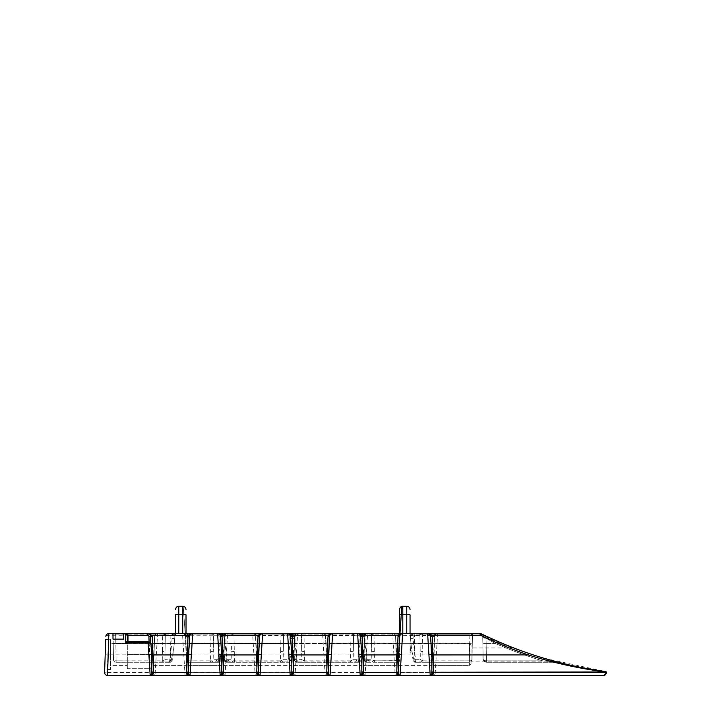 <?xml version="1.0" encoding="UTF-8"?>
<svg xmlns="http://www.w3.org/2000/svg" width="711" height="711" viewBox="0 0 711 711"><rect width="100%" height="100%" fill="white"/><g stroke="black" fill="none" stroke-linecap="round" stroke-linejoin="round"><path stroke-width="0.53" stroke-dasharray="3.56 2.67" d="M110.525 654.529L110.525 669.522L110.525 654.529L110.525 665.398L127.322 665.398L127.322 643.659L127.322 665.398L110.525 665.398L110.525 643.659L127.322 643.659L110.525 643.659L110.525 654.529L110.525 639.536L110.525 654.529M105.21 654.529L104.695 669.522L105.21 654.529M469.402 643.659L471.055 645.304L471.055 663.754L471.055 645.304L469.402 643.659L469.402 665.398L469.402 643.659L434.421 643.659L469.402 643.659M471.055 654.529L471.055 661.123L471.055 654.529M526.647 652.662L538.049 656.431M399.502 633.608L480.129 633.608L489.906 638.86L505.432 645.73L538.591 656.644C548.208 659.719 559.361 662.714 572.035 665.612C581.722 667.842 592.992 669.869 605.834 671.699L606.376 672.517L605.843 671.637L543.666 658.155L554.056 661.123L534.992 655.453M174.293 643.1L174.808 637.527L174.293 643.1C173.644 649.765 172.649 655.302 171.298 659.701L170.444 659.701L170.871 635.216L174.853 635.225L174.808 637.527L174.853 635.225C174.924 634.701 174.062 634.328 172.266 634.096L115.662 634.096L115.849 643.411L115.662 634.096C113.867 634.328 113.005 634.701 113.076 635.225L113.218 643.091L113.076 635.225C113.005 634.701 113.867 634.328 115.662 634.096L162.712 634.096L162.526 643.411L115.849 643.411L116.115 660.857C114.551 660.795 113.68 660.403 113.502 659.684L113.218 643.091L113.502 659.684C113.689 661.248 114.569 662.11 116.142 662.27C114.569 662.11 113.689 661.248 113.502 659.684C113.68 660.403 114.551 660.795 116.115 660.857L115.849 643.411L113.218 643.091L171.786 643.411L172.266 633.608L178.772 633.608L162.712 633.608L162.712 634.096C164.508 634.328 165.37 634.701 165.299 635.225L165.014 651.24L165.299 635.225L170.871 635.216A1.644 0.853 -90 0 1 171.715 633.608M217.984 633.617A1.644 1.164 -90 0 1 218.099 633.608L224.756 633.608L220.526 633.608L220.526 634.096C222.321 634.328 223.183 634.701 223.112 635.225L223.076 637.527L223.112 635.225L213.558 635.225L213.282 651.24L213.558 635.225C213.638 634.701 212.776 634.328 210.971 634.096L187.668 634.096L186.024 635.261L186.024 633.608L186.024 643.179L186.024 635.261L187.668 634.096L187.668 660.857L187.668 634.096L220.526 634.096L220.055 643.411L217.735 660.857L217.735 662.27L218.49 662.27L187.668 662.27A1.644 1.644 0 0 1 186.024 660.626L186.024 643.179L186.024 660.626A1.644 1.644 0 0 0 187.668 662.27L187.668 660.857L187.668 662.27A1.644 1.644 0 0 1 186.024 660.626L187.668 660.857L186.024 660.626M215.202 633.608A1.644 1.644 0 0 0 213.558 635.225A1.644 1.644 0 0 1 215.202 633.608L210.971 633.608L210.785 643.411L186.024 643.179L222.685 643.224L220.374 660.777L219.708 661.052L187.668 660.857L210.527 660.857L210.785 643.411L213.424 643.091M283.565 635.225A1.644 1.644 0 0 1 285.218 633.608A1.644 1.644 0 0 0 283.565 635.225A1.644 1.644 0 0 1 285.218 633.608L280.987 633.608L280.987 634.096C282.782 634.328 283.636 634.701 283.565 635.225L283.289 651.24L283.565 635.225L293.119 635.225L293.083 637.527L293.119 635.225C293.199 634.701 292.337 634.328 290.541 634.096L224.436 634.096L224.907 643.411L227.227 660.857L227.227 662.27L226.471 662.27L234.47 662.27L233.99 634.096L280.987 634.096L280.792 643.411L231.546 643.091L231.688 651.24L231.546 643.091M280.987 633.608L289.99 633.608A1.644 0.853 -90 0 0 289.35 634.176A1.644 0.853 -90 0 0 289.137 635.216L288.71 659.701L283.174 659.684L283.289 651.24L280.649 651.56L280.534 660.857L234.47 660.857L234.39 662.27L288.497 662.27L227.227 662.27M224.436 633.608L224.436 634.096C222.641 634.328 221.779 634.701 221.85 635.225L221.894 637.527L221.85 635.225L231.404 635.225C231.333 634.701 232.195 634.328 233.99 634.096L233.99 633.608M229.76 633.608A1.644 1.644 0 0 1 231.404 635.225A1.644 1.644 0 0 0 229.76 633.608M358.006 633.617A1.644 1.164 -90 0 1 358.113 633.608L364.779 633.608L360.548 633.608L360.548 634.096C362.343 634.328 363.205 634.701 363.125 635.225L363.09 637.527L363.125 635.225L353.571 635.225A1.644 1.644 0 0 1 355.224 633.608L350.994 633.608L350.994 634.096L303.997 634.096L304.477 662.27L296.478 662.27L297.242 662.27L297.242 660.857L294.923 643.411L294.443 634.096L360.548 634.096L360.068 643.411L357.749 660.857L357.749 662.27L358.504 662.27L304.397 662.27L304.441 660.857L301.811 659.684L301.411 635.225L301.695 651.24L304.326 651.56M360.548 633.608L290.212 633.608L303.997 633.608L303.997 634.096C302.202 634.328 301.34 634.701 301.411 635.225L291.857 635.225L291.901 637.527L291.857 635.225C291.786 634.701 292.648 634.328 294.443 634.096L294.443 633.608L402.799 633.608L360.219 633.608L397.858 633.608L399.502 635.261L399.502 643.179L399.502 633.954L399.502 635.261L397.858 634.096L364.45 634.096L364.93 643.411L367.249 660.857L367.249 662.27L366.494 662.27L374.484 662.27L374.004 634.096L397.858 634.096L397.858 643.411L362.299 643.224L364.61 660.777L397.858 660.857L397.858 633.608M364.45 633.608L364.45 634.096C362.654 634.328 361.792 634.701 361.863 635.225L361.908 637.527L361.863 635.225L371.418 635.225L371.702 651.24L371.418 635.225C371.346 634.701 372.209 634.328 374.004 634.096L374.004 633.608M369.773 633.608A1.644 1.644 0 0 1 371.418 635.225A1.644 1.644 0 0 0 369.773 633.608M422.521 633.608L422.521 634.096C420.725 634.328 419.863 634.701 419.934 635.225L420.21 651.24L419.934 635.225L410.38 635.225L410.416 637.527L410.38 635.225C410.3 634.701 411.162 634.328 412.967 634.096L429.257 634.096L422.521 634.096L422.992 662.27L415.002 662.27L415.757 662.27L415.757 660.857L413.438 643.411L412.967 633.608L406.754 633.608L469.864 633.608L412.967 633.608M189.046 675.13L188.388 673.806L188.486 654.529L188.388 672.384L188.628 665.398L221.574 665.398L221.823 672.384L221.69 654.529L221.823 672.384M259.062 675.13L258.395 673.806L258.493 654.529M329.069 675.13L328.402 673.806L328.5 654.529M399.075 675.13L398.409 671.611L399.795 635.687C400.569 634.176 401.511 633.483 402.63 633.608M153.38 672.437L153.629 665.398L186.478 665.398L185.713 643.659L154.385 643.659L153.629 665.398L154.634 636.469L153.38 672.482L153.38 671.611L153.38 672.482L151.736 672.482L152.989 636.443L153.203 635.225L157.602 633.608C156.482 633.483 155.54 634.176 154.767 635.687L153.203 635.225L108.747 635.225L108.81 633.608L252.609 633.608L257.009 635.225L257.213 636.443L258.475 672.482L291.75 672.482L293.012 636.443L293.216 635.225L297.616 633.608L295.047 675.45L325.185 675.45L322.616 633.608L327.016 635.225L327.22 636.443L328.482 672.482L361.757 672.482L363.019 636.443L363.223 635.225L367.623 633.608L365.054 675.45L395.192 675.45L396.845 673.806L396.738 654.529L393.876 654.529L396.845 654.529L396.845 673.806A1.644 0.471 0 0 1 398.489 673.335C397.893 674.872 396.8 675.583 395.192 675.45L392.623 633.608L397.022 635.225L395.449 635.687C394.685 634.176 393.743 633.483 392.623 633.608L393.334 633.697M434.421 643.659L433.408 672.482L433.408 671.611L433.408 672.482L431.764 672.482L433.026 636.443L433.23 635.225L437.629 633.608C436.518 633.483 435.567 634.176 434.803 635.687L397.022 635.225L398.489 672.482L396.845 672.482L395.583 636.469L396.596 665.398L395.84 643.659L364.414 643.659L363.65 665.398L396.596 665.398L396.845 672.437M326.838 673.806L326.731 654.529L323.869 654.529L326.838 654.529L326.838 673.806A1.644 0.471 0 0 1 328.482 673.335C327.887 674.872 326.784 675.583 325.185 675.45L326.838 673.806L325.665 675.379M328.482 673.335L328.482 672.482L326.838 672.482L325.576 636.469L326.589 665.398L325.825 643.659L294.398 643.659L293.643 665.398L326.589 665.398L326.838 672.437M256.831 671.611L256.831 672.482L258.475 672.482L258.475 673.335A1.644 0.471 180 0 0 256.831 673.806L256.724 654.529L253.863 654.529L256.831 654.529L256.831 673.806L255.178 675.45L252.609 633.608L287.608 633.608M156.882 633.697L157.602 633.608L155.025 675.45L185.073 675.45L186.717 673.806L186.62 654.529L183.758 654.529L186.717 654.529L186.717 673.806A1.644 0.471 0 0 1 188.371 673.335C187.775 674.872 186.673 675.583 185.073 675.45L182.496 633.608L186.904 635.225L185.331 635.687C184.558 634.176 183.616 633.483 182.496 633.608A2.968 2.968 0 0 1 185.464 636.469L186.717 672.437M188.388 671.611L188.388 672.482L186.717 672.482L185.464 636.469C185.9 635.376 187.224 673.459 186.717 672.384M170.142 662.27L116.151 662.27L116.115 660.857L116.142 662.27L170.142 662.27A2.64 1.866 -90 0 0 170.951 662.012L170.222 662.27L171.44 661.052A1.644 1.262 90 0 1 170.222 662.27M210.643 651.56L213.282 651.24L213.167 659.684L219.557 659.701C220.917 655.302 221.912 649.765 222.552 643.1L223.076 637.527A2.64 1.138 1 0 1 220.437 638.611M292.559 643.1L293.083 637.527L292.559 643.1C291.919 649.765 290.923 655.302 289.573 659.701L289.226 662.012L288.497 662.27L289.715 661.052A1.644 1.262 90 0 1 288.497 662.27M350.594 662.27L350.514 660.857L350.594 662.27C352.149 662.065 353.012 661.203 353.18 659.684L350.541 660.857L350.656 651.56L353.296 651.24L353.571 635.225L353.18 659.684L359.579 659.701C360.93 655.302 361.926 649.765 362.566 643.1L363.09 637.527A2.64 1.138 1 0 1 360.45 638.611M234.319 651.56L231.688 651.24L231.804 659.684L225.405 659.701C224.054 655.302 223.058 649.765 222.41 643.1L221.894 637.527A2.64 1.138 -1 0 0 224.525 638.611M292.417 643.1L291.901 637.527L292.417 643.1C293.065 649.765 294.061 655.302 295.412 659.701L295.758 662.012L296.478 662.27L295.269 661.052A1.644 1.262 -90 0 0 296.478 662.27M374.333 651.56L371.702 651.24L371.817 659.684L365.418 659.701C364.068 655.302 363.072 649.765 362.423 643.1L361.908 637.527A2.64 1.138 -1 0 0 364.539 638.611M410.94 643.1L410.416 637.527L410.94 643.1C411.58 649.765 412.576 655.302 413.935 659.701L414.273 662.012L415.002 662.27L413.784 661.052A1.644 1.262 -90 0 0 415.002 662.27M223.387 672.437L224.392 643.659L223.636 665.398L256.582 665.398L255.818 643.659L256.822 672.437M221.325 654.529L220.819 643.659L221.325 654.529M189.393 643.659L188.628 665.398L189.393 643.659L220.819 643.659L189.393 643.659L189.775 635.687C190.548 634.176 191.49 633.483 192.601 633.608L210.971 633.608M258.528 654.529L258.395 672.384L258.635 665.398L291.581 665.398L291.83 672.384L291.697 654.529M291.341 654.529L290.826 643.659L291.341 654.529M259.399 643.659L258.635 665.398L259.399 643.659L290.826 643.659L259.399 643.659L259.782 635.687C260.555 634.176 261.497 633.483 262.617 633.608M328.535 654.529L328.402 672.384L328.651 665.398L361.588 665.398L361.837 672.384L361.703 654.529L361.837 672.384M361.348 654.529L360.833 643.659L361.348 654.529M329.406 643.659L328.651 665.398L329.406 643.659L360.833 643.659L329.406 643.659L329.788 635.687C330.562 634.176 331.504 633.483 332.624 633.608M398.542 654.529L398.409 672.384L398.658 665.398L431.604 665.398L431.844 672.384L431.71 654.529M431.355 654.529L430.839 643.659L431.355 654.529M399.413 643.659L398.658 665.398L399.413 643.659L430.839 643.659L399.413 643.659L399.795 635.687M433.657 665.398L469.402 665.398L471.055 663.754L469.402 665.398L433.657 665.398L433.417 672.384C432.901 673.459 434.234 635.376 434.67 636.469L433.026 636.443M490.617 638.211L496.305 640.753M542.893 657.924L538.982 656.724M538.796 656.671L531.081 654.173M528.753 653.382L524.034 651.738M522.221 651.089L510.098 646.512M509.876 646.423L481.569 633.945M532.166 654.529L526.842 652.725M522.123 651.054L521.51 650.832M521.732 650.912L522.292 651.116M303.997 633.608L350.994 633.608M217.602 633.608L192.601 633.608M184.433 633.608L187.668 633.608L184.433 633.608M182.727 633.608L178.772 633.608L182.727 633.608L182.727 606.27M115.662 633.608L147.595 633.608L111.431 633.608L115.662 633.608L115.662 634.096L115.662 633.608M474.095 633.608L469.864 633.608L474.095 633.608A1.644 1.644 0 0 0 472.451 635.225L472.308 643.091L472.451 635.225C472.522 634.701 471.669 634.328 469.864 634.096L469.678 643.411L469.864 634.096C471.66 634.328 472.522 634.701 472.451 635.225A1.644 1.644 0 0 1 474.095 633.608M406.754 633.608L402.799 633.608L406.754 633.608L406.754 614.26L402.799 614.26L402.799 633.608M108.854 633.608L107.148 672.384L107.557 675.45L150.172 675.45M190.033 675.45L220.179 675.45M226.898 633.697L227.609 633.608C226.489 633.483 225.547 634.176 224.783 635.687L223.21 635.225L227.609 633.608L225.031 675.45L255.178 675.45L256.831 673.806M260.039 675.45L290.186 675.45M330.046 675.45L360.193 675.45M400.053 675.45L430.199 675.45M436.918 633.697L437.629 633.608L435.061 675.45L603.443 675.45M110.525 669.522L104.695 669.522L105.201 654.849L153.994 654.929M606.376 672.517L604.652 675.192M367.249 662.27L397.858 662.27L397.858 660.857L397.858 662.27L374.404 662.27L374.448 660.857L371.817 659.684C371.986 661.203 372.848 662.065 374.404 662.27M108.747 635.225C107.014 635.27 106.046 635.687 105.841 636.469L106.099 635.367M104.641 673.024A2.968 2.968 0 0 0 107.557 675.45A2.968 2.968 0 0 1 104.641 673.024L107.148 672.384M224.392 643.659L255.818 643.659L224.392 643.659L224.649 636.469L223.387 672.482L221.743 672.482L223.21 635.225L186.904 635.225L188.371 672.482L189.775 635.687M398.409 654.529L398.409 664.465L398.409 654.529M328.402 671.611L329.788 635.687M258.395 671.611L259.782 635.687M431.746 654.529L431.844 671.611M429.888 634.656L430.59 636.469L431.844 673.806M188.388 654.529L188.388 664.465L188.388 654.529M361.837 672.437L361.837 671.611M361.837 664.465L361.739 654.529L361.837 664.465M359.882 634.656L360.584 636.469L361.837 673.806M291.732 654.529L291.83 671.611M289.875 634.656L290.577 636.469L291.83 673.806M221.823 672.437L221.823 671.611M221.823 664.465L221.716 654.529L221.823 664.465M219.859 634.656L220.57 636.469L221.823 673.806M151.816 672.437L151.683 654.529M151.71 654.529L151.816 671.611M148.137 642.575L149.577 646.13L150.092 668.696L149.541 654.529L151.185 654.476L150.821 643.988L151.816 673.806M153.38 672.384C152.874 673.459 154.207 635.376 154.634 636.469L153.38 664.474L153.38 654.529L156.34 654.529L153.487 654.529L153.38 671.611M107.477 672.322L151.79 672.322A1.644 1.378 -178 0 0 153.434 670.997L153.487 654.529M223.396 672.384C222.881 673.459 224.214 635.376 224.649 636.469L223.387 664.474L223.387 654.529L226.356 654.529L223.494 654.529L223.387 671.611M186.717 671.611L186.673 670.997A1.644 1.378 178 0 0 188.317 672.322L221.796 672.322A1.644 1.378 -178 0 0 223.441 670.997L223.494 654.529M293.394 672.437L293.643 665.398L326.589 665.398M293.643 665.398L294.869 633.608L293.394 664.474L293.394 654.529L296.363 654.529L293.501 654.529L293.394 671.611M293.403 672.384C292.888 673.459 294.221 635.376 294.656 636.469L293.394 673.806L293.501 654.529M363.41 672.437L363.65 665.398L396.596 665.398M363.65 665.398L364.876 633.608L363.401 664.474L363.401 654.529L366.369 654.529L363.508 654.529L363.401 671.611M363.41 672.384C362.894 673.459 364.228 635.376 364.663 636.469L363.401 673.806L363.508 654.529M434.67 636.469L434.803 635.687L434.67 636.469A2.968 2.968 0 0 1 437.629 633.608A2.968 2.968 0 0 0 434.67 636.469L433.408 664.474L433.408 654.529L436.376 654.529L433.514 654.529L433.408 671.611M396.845 671.611L396.791 670.997A1.644 1.378 178 0 0 398.436 672.322L431.817 672.322A1.644 1.378 -178 0 0 433.461 670.997L433.514 654.529M217.735 662.27L187.668 662.27M287.742 662.27L290.061 643.411L290.541 633.608M357.749 662.27L297.242 662.27M350.656 651.56L350.994 634.096C352.789 634.328 353.651 634.701 353.571 635.225A1.644 1.644 0 0 1 355.224 633.608M169.467 662.27L171.786 643.411L174.417 643.224L172.106 660.777M169.076 662.27A2.64 1.36 -90 0 0 170.444 659.701L164.899 659.684L165.014 651.24L162.384 651.56L162.268 660.857L116.151 660.857L171.44 661.052C172.373 660.981 172.329 660.537 171.298 659.701L170.951 662.012M415.757 662.27L469.376 662.27C470.958 662.11 471.837 661.248 472.024 659.684L472.308 643.091L472.024 659.684C471.846 660.403 470.975 660.795 469.411 660.857L469.376 662.27L422.912 662.27L422.965 660.857L420.325 659.684L420.21 651.24L422.849 651.56M396.738 654.529L396.845 664.465L395.583 636.469C396.018 635.376 397.351 673.459 396.836 672.384M326.731 654.529L326.838 664.465L325.576 636.469C326.011 635.376 327.344 673.459 326.829 672.384M326.838 671.611L326.784 670.997A1.644 1.378 178 0 0 328.429 672.322L361.81 672.322A1.644 1.378 2 0 0 363.454 670.997L363.401 672.482L361.757 672.482L361.757 673.335A1.644 0.471 -0 0 1 363.401 673.806L365.054 675.45C363.454 675.583 362.352 674.872 361.757 673.335M256.724 654.529L256.831 664.465L255.818 643.659M186.62 654.529L186.717 664.465L186.344 649.223L183.18 606.296L185.464 636.469A2.968 2.968 0 0 0 182.496 633.608M153.629 665.398L186.478 665.398M154.385 643.659L185.713 643.659M223.636 665.398L256.582 665.398M294.398 643.659L325.825 643.659M364.414 643.659L395.84 643.659M398.658 665.398L431.604 665.398M328.651 665.398L361.588 665.398M258.635 665.398L291.581 665.398M188.628 665.398L221.574 665.398M413.118 660.777L410.807 643.224L469.678 643.411L469.411 660.857C470.975 660.795 471.846 660.403 472.024 659.684C471.837 661.248 470.958 662.11 469.384 662.27L469.678 643.411L420.068 643.091M294.567 675.379L293.394 673.806L295.047 675.45C293.439 675.583 292.345 674.872 291.75 673.335L291.75 672.482L293.394 672.482L293.447 670.997A1.644 1.378 2 0 1 291.803 672.322L258.422 672.322A1.644 1.378 178 0 1 256.778 670.997L255.569 636.469C256.004 635.376 257.338 673.459 256.822 672.384M151.185 654.476L151.807 672.384M150.092 668.696A1.644 1.644 0 0 1 151.736 670.286A1.644 1.644 0 0 0 150.092 668.696L127.98 668.696L150.092 668.696A1.644 1.644 0 0 1 151.736 670.286L151.221 646.077L149.577 646.13M220.437 635.687L220.819 643.659M290.444 635.687L290.826 643.659M360.45 635.687L360.833 643.659M430.457 635.687L430.839 643.659M149.852 634.656L150.421 635.687M395.583 636.469A2.968 2.968 0 0 0 392.623 633.608A2.968 2.968 0 0 1 395.583 636.469L395.449 635.687L395.583 636.469L397.236 636.443M366.912 633.697L367.623 633.608C366.503 633.483 365.561 634.176 364.796 635.687L364.663 636.469A2.968 2.968 0 0 1 367.623 633.608A2.968 2.968 0 0 0 364.663 636.469L364.796 635.687L363.223 635.225L325.442 635.687C324.678 634.176 323.736 633.483 322.616 633.608L323.327 633.697M325.576 636.469A2.968 2.968 0 0 0 322.616 633.608A2.968 2.968 0 0 1 325.576 636.469L325.442 635.687L325.576 636.469L327.22 636.443M297.616 633.608A2.968 2.968 0 0 0 294.656 636.469L294.789 635.687L294.656 636.469A2.968 2.968 0 0 1 297.616 633.608C296.496 633.483 295.554 634.176 294.789 635.687L293.216 635.225L255.436 635.687C254.671 634.176 253.72 633.483 252.609 633.608L253.32 633.697M255.569 636.469A2.968 2.968 0 0 0 252.609 633.608A2.968 2.968 0 0 1 255.569 636.469L255.436 635.687L255.569 636.469L257.213 636.443M224.649 636.469L224.783 635.687L224.649 636.469A2.968 2.968 0 0 1 227.609 633.608A2.968 2.968 0 0 0 224.649 636.469L222.996 636.443M154.634 636.469L154.767 635.687L154.634 636.469A2.968 2.968 0 0 1 157.602 633.608A2.968 2.968 0 0 0 154.634 636.469L152.989 636.443M434.59 675.379L433.408 673.806L435.061 675.45C433.461 675.583 432.359 674.872 431.764 673.335L431.764 672.482L398.489 672.482L398.489 673.335M258.475 673.335C257.88 674.872 256.778 675.583 255.178 675.45L255.649 675.379M224.56 675.379L225.031 675.45C223.432 675.583 222.339 674.872 221.743 673.335A1.644 0.471 -0 0 1 223.387 673.806L225.031 675.45L223.387 673.806M221.743 673.335L221.743 672.482L188.371 672.482L188.371 673.335M154.554 675.379L155.025 675.45C153.425 675.583 152.332 674.872 151.736 673.335A1.644 0.471 -0 0 1 153.38 673.806L155.025 675.45L153.38 673.806M396.845 673.806L395.671 675.379M364.574 675.379L363.401 673.806M186.717 673.806L185.544 675.379M422.992 660.857L469.376 660.857L413.784 661.052C412.851 660.981 412.904 660.537 413.935 659.701L420.325 659.684C420.494 661.203 421.356 662.065 422.912 662.27M358.504 662.27C360.095 661.621 360.717 661.123 360.388 660.777L359.722 661.052C360.655 660.981 360.61 660.537 359.579 659.701C359.944 661.23 359.588 662.083 358.504 662.27A1.644 1.262 90 0 0 359.722 661.052L295.269 661.052C294.336 660.981 294.381 660.537 295.412 659.701L301.811 659.684C301.979 661.203 302.842 662.065 304.397 662.27M226.471 662.27C224.889 661.621 224.258 661.123 224.596 660.777L225.263 661.052C224.329 660.981 224.374 660.537 225.405 659.701C225.031 661.23 225.387 662.083 226.471 662.27A1.644 1.262 -90 0 1 225.263 661.052L289.715 661.052C290.648 660.981 290.595 660.537 289.573 659.701L288.71 659.701A2.64 1.36 -90 0 1 287.351 662.27M410.416 637.527A2.64 1.138 179 0 0 413.055 638.611M365.418 659.701C365.045 661.23 365.41 662.083 366.494 662.27A1.644 1.262 -90 0 1 365.276 661.052C364.343 660.981 364.387 660.537 365.418 659.701M362.423 643.1L361.908 637.527M291.901 637.527A2.64 1.138 179 0 0 294.532 638.611M294.603 660.777L292.292 643.224L362.699 643.224L360.388 660.777M234.39 662.27C232.835 662.065 231.973 661.203 231.804 659.684L234.434 660.857M222.41 643.1L292.692 643.224L290.381 660.777M362.566 643.1L363.09 637.527M293.083 637.527A2.64 1.138 -179 0 1 290.444 638.611M280.587 662.27L280.534 660.857L283.174 659.684C283.005 661.203 282.143 662.065 280.587 662.27L280.507 660.857M210.58 662.27C212.136 662.065 212.998 661.203 213.167 659.684L210.527 660.857L210.58 662.27L210.5 660.857M219.557 659.701C219.93 661.23 219.575 662.083 218.49 662.27A1.644 1.262 90 0 0 219.708 661.052C220.641 660.981 220.588 660.537 219.557 659.701M222.552 643.1L223.076 637.527M174.808 637.527A2.64 1.138 -179 0 1 172.178 638.611M162.312 662.27L162.268 660.857L164.899 659.684C164.73 661.203 163.868 662.065 162.312 662.27L162.232 660.857M291.75 673.335A1.644 0.471 0 0 1 293.394 673.806M433.408 673.806A1.644 0.471 180 0 0 431.764 673.335M431.844 672.482L431.799 670.997A1.644 1.378 178 0 0 431.844 671.308M361.837 672.482L361.783 670.997A1.644 1.378 178 0 0 361.837 671.308M291.83 672.482L291.777 670.997A1.644 1.378 178 0 0 291.83 671.308M221.823 672.482L221.77 670.997A1.644 1.378 178 0 0 221.823 671.308M151.816 672.482L151.763 670.997A1.644 1.378 178 0 0 151.816 671.308M398.409 671.308A1.644 1.378 -178 0 0 398.462 670.997L398.409 672.482M328.402 671.308A1.644 1.378 -178 0 0 328.455 670.997L328.402 672.482M258.395 671.308A1.644 1.378 -178 0 0 258.449 670.997L258.395 672.482M188.388 671.308A1.644 1.378 -178 0 0 188.433 670.997L188.388 672.482M175.484 633.963L176.355 633.608L174.853 635.225A1.644 1.644 0 0 1 175.484 633.963M397.858 662.27A1.644 1.644 0 0 0 399.502 660.626L399.502 643.179L399.502 660.626A1.644 1.644 0 0 1 397.858 662.27A1.644 1.644 0 0 0 399.502 660.626L374.484 660.857M410.38 635.225A1.644 1.644 0 0 0 409.945 634.141L410.38 635.225A1.644 1.644 0 0 0 410.051 634.265L410.051 633.608L410.051 634.265L408.932 633.608M418.29 633.608A1.644 1.644 0 0 1 419.934 635.225A1.644 1.644 0 0 0 418.29 633.608M401.093 633.608L399.502 633.954L401.093 633.608M360.219 633.608A1.644 1.644 0 0 1 361.863 635.225A1.644 1.644 0 0 0 360.219 633.608M290.212 633.608A1.644 1.644 0 0 1 291.857 635.225A1.644 1.644 0 0 0 290.212 633.608A1.644 1.644 0 0 1 291.857 635.225M363.125 635.225A1.644 1.644 0 0 1 364.779 633.608A1.644 1.644 0 0 0 363.125 635.225A1.644 1.644 0 0 1 364.779 633.608M299.766 633.608A1.644 1.644 0 0 1 301.411 635.225A1.644 1.644 0 0 0 299.766 633.608M220.206 633.608A1.644 1.644 0 0 1 221.85 635.225A1.644 1.644 0 0 0 220.206 633.608M293.119 635.225A1.644 1.644 0 0 1 294.772 633.608A1.644 1.644 0 0 0 293.119 635.225M224.756 633.608A1.644 1.644 0 0 0 223.112 635.225A1.644 1.644 0 0 1 224.756 633.608M165.299 635.225A1.644 1.644 0 0 1 166.943 633.608A1.644 1.644 0 0 0 165.299 635.225A1.644 1.644 0 0 1 166.943 633.608M111.431 633.608A1.644 1.644 0 0 1 113.076 635.225A1.644 1.644 0 0 0 111.431 633.608M174.853 635.225A1.644 1.644 0 0 1 175.599 633.874M127.322 668.038L127.322 641.695L127.322 668.038A0.658 0.658 0 0 0 127.98 668.696L127.98 654.529L127.98 668.696A0.658 0.658 0 0 1 127.322 668.038A0.658 0.658 0 0 0 127.98 668.696M127.358 641.873A0.658 0.515 0 0 0 127.98 642.22M486.146 643.411L486.031 638.229L495.194 643.411C510.685 650.192 526.522 656.004 542.715 660.857L557.984 662.27L486.448 662.27L486.448 660.857L486.422 662.27C484.404 662.057 483.311 660.981 483.125 659.035L482.849 643.011L483.125 659.035C483.276 660.119 484.369 660.732 486.395 660.857C484.387 660.75 483.293 660.146 483.125 659.035L483.693 660.821L483.196 659.639L483.693 660.821L486.422 662.27L486.146 643.411L486.422 662.27L557.984 662.27L542.715 660.857C526.522 656.004 510.685 650.192 495.194 643.411L486.031 638.229L486.146 643.411A3.297 0.462 -1 0 1 482.849 643.011L482.716 635.501L482.849 643.011A3.297 0.462 179 0 0 486.146 643.411L495.194 643.411L496.518 640.851L495.194 643.411L486.146 643.411M486.031 638.229L484.538 635.376L486.031 638.229A3.297 1.493 -1 0 1 482.742 636.789A3.297 1.493 179 0 0 486.031 638.229M542.715 660.857L543.666 658.155L542.715 660.857L486.448 660.857L542.715 660.857M557.984 662.27A3.297 3.297 0 0 1 558.793 662.376A3.297 3.297 0 0 0 557.984 662.27A3.297 3.297 0 0 1 558.793 662.376M489.986 637.918L484.529 635.367L482.716 635.501L484.715 635.456M482.716 635.501A1.644 1.644 0 0 0 481.791 634.052A1.644 1.644 0 0 1 482.716 635.501M123.696 633.608L112.996 633.608M112.996 639.358L123.696 639.358M410.051 643.491L410.051 654.369L410.051 643.491L411.047 643.491L410.051 654.431L411.189 643.491L410.051 643.491M172.435 635.216A1.644 1.164 -90 0 1 173.6 633.608M217.93 633.625A1.644 1.164 -90 0 0 216.935 635.216M290.71 635.216A1.644 1.164 -90 0 1 291.874 633.608M226.862 633.608A1.644 1.164 90 0 1 228.027 635.216M357.944 633.625A1.644 1.164 -90 0 0 356.949 635.216M294.274 635.216A1.644 1.164 90 0 0 293.11 633.608M294.994 633.608A1.644 0.853 -90 0 1 295.838 635.216L296.265 659.701A2.64 1.36 90 0 0 297.625 662.27M366.876 633.608A1.644 1.164 90 0 1 368.049 635.216M412.789 635.216A1.644 1.164 90 0 0 411.625 633.608M413.509 633.608A1.644 0.853 -90 0 1 414.362 635.216L414.789 659.701A2.64 1.36 90 0 0 416.148 662.27M219.983 633.608A1.644 0.853 -90 0 0 219.344 634.176A1.644 0.853 -90 0 0 219.13 635.216L218.704 659.701A2.64 1.36 90 0 1 217.344 662.27M214.642 662.27A2.64 1.866 -90 0 0 216.508 659.701M289.226 662.012A2.64 1.866 -90 0 1 288.417 662.27M359.997 633.608A1.644 0.853 90 0 0 359.357 634.176A1.644 0.853 90 0 0 359.144 635.216L358.717 659.701A2.64 1.36 90 0 1 357.357 662.27M354.665 662.27A2.64 1.866 -90 0 0 356.522 659.701M224.978 633.608A1.644 0.853 90 0 1 225.831 635.216L226.258 659.701A2.64 1.36 -90 0 0 227.618 662.27M230.32 662.27A2.64 1.866 90 0 1 228.453 659.701M295.758 662.012A2.64 1.866 90 0 0 296.558 662.27M365.001 633.608A1.644 0.853 90 0 1 365.845 635.216L366.272 659.701A2.64 1.36 -90 0 0 367.64 662.27M370.333 662.27A2.64 1.866 90 0 1 368.476 659.701M414.273 662.012A2.64 1.866 90 0 0 415.082 662.27M178.772 606.27L178.772 633.608M175.484 614.891A3.297 0.631 0 0 1 178.772 614.26L182.727 614.26A3.297 0.631 0 0 1 186.024 614.891M186.104 654.929L224.001 654.929M256.218 654.929L294.007 654.929M326.225 654.929L364.014 654.929M396.231 654.929L434.021 654.929M283.431 643.091L280.792 643.411L280.649 651.56M353.438 643.091L301.553 643.091M350.514 660.857L304.477 660.857M399.502 660.626L397.858 660.857L397.858 643.411L371.56 643.091M165.156 643.091L162.526 643.411L162.384 651.56M107.557 672.482L151.736 672.482L151.736 673.335M469.864 634.096L429.257 634.096L469.864 634.096L469.864 633.608L469.864 634.096M469.678 643.411L472.308 643.091L469.678 643.411M293.012 636.443L294.656 636.469M363.019 636.443L364.663 636.469M187.109 636.443L185.464 636.469M397.378 654.902L399.022 654.929M187.349 654.902L189.002 654.929M402.799 606.27L402.799 614.26A3.297 0.631 0 0 0 399.502 614.891M410.051 614.891A3.297 0.631 0 0 0 406.754 614.26L406.754 606.27M397.858 643.411L399.502 643.179L397.858 643.411M187.668 633.608L187.668 634.096L187.668 633.608M149.106 642.069L149.541 654.529L127.98 654.529L127.98 643.517L148.137 643.517M151.514 654.476L127.98 654.529L127.98 641.864M127.322 643.517L127.98 643.517L127.98 642.575M127.322 654.529L127.98 654.529L127.322 654.529M554.056 661.123L471.055 661.123M398.409 664.465L398.507 654.529M401.297 614.331L401.884 606.394M366.494 662.27C364.903 661.621 364.281 661.123 364.61 660.777L364.61 660.777M224.596 660.777L221.894 637.527M218.49 662.27C220.072 661.621 220.703 661.123 220.374 660.777L220.374 660.777M471.811 660.679L472.024 659.684L471.811 660.679M399.502 635.261L400.169 633.936L399.502 635.261M186.024 635.261L185.358 633.936L186.024 635.261M513.76 647.943L471.055 647.943M105.735 639.536L110.525 639.536M125.678 633.608L126.309 633.732M604.217 671.415L572.044 665.558"/><path stroke-width="1.07" d="M105.21 654.529L105.735 639.536L105.21 654.529M538.049 656.431L543.666 658.155C527.598 653.347 511.884 647.579 496.518 640.851C511.884 647.579 527.598 653.347 543.666 658.155L542.893 657.924M534.992 655.453L532.166 654.529M215.202 633.608L218.099 633.608M355.224 633.608L358.113 633.608M105.201 654.849L104.588 672.384A2.968 2.968 0 0 0 107.557 675.45L190.033 675.45L191.348 654.529L188.388 654.529L188.388 673.806A1.644 0.471 0 0 0 186.735 673.335C187.331 674.872 188.433 675.583 190.033 675.45L603.443 675.45C604.617 675.272 605.274 674.312 605.417 672.562L432.892 672.25L606.048 671.975C579.785 668.687 553.833 662.99 528.184 654.902C512 649.374 496.225 642.877 480.849 635.394L480.129 635.225L480.129 633.608L427.622 633.608L430.199 675.45L435.061 675.45M187.997 636.443L189.641 636.469L188.522 654.529L191.455 654.529L192.601 633.608L188.202 635.225L187.997 636.443L186.735 672.482L188.388 672.482M258.528 654.529L259.648 636.469A2.968 2.968 0 0 1 262.617 633.608L258.209 635.225L258.004 636.443L259.657 636.363L258.493 654.529L261.355 654.529L258.395 654.529L258.395 673.806A1.644 0.471 0 0 0 256.742 673.335C257.338 674.872 258.44 675.583 260.039 675.45L262.617 633.608L287.608 633.608L290.186 675.45L295.047 675.45M258.004 636.443L256.742 672.482L258.395 672.482M328.535 654.529L329.655 636.469A2.968 2.968 0 0 1 332.624 633.608L328.215 635.225L328.011 636.443L329.664 636.363L328.5 654.529L331.362 654.529L328.402 654.529L328.402 673.806A1.644 0.471 0 0 0 326.749 673.335C327.344 674.872 328.446 675.583 330.046 675.45L332.624 633.608L357.615 633.608L360.193 675.45L365.054 675.45M328.011 636.443L326.749 672.482L328.402 672.482M401.297 614.331L398.507 654.529L401.368 654.529L398.409 654.529L398.409 673.806A1.644 0.471 0 0 0 396.765 673.335C397.36 674.872 398.453 675.583 400.053 675.45L402.63 633.608L427.622 633.608L429.888 634.656M398.018 636.443L399.662 636.469A2.968 2.968 0 0 1 402.63 633.608L398.222 635.225L398.018 636.443L396.756 672.482L398.409 672.482M361.837 672.482L363.49 672.482L362.228 636.443L362.023 635.225L359.882 634.656M291.83 672.482L293.483 672.482L292.221 636.443L292.017 635.225L287.608 633.608L294.443 633.608M221.823 672.482L223.467 672.482L222.001 635.225L217.602 633.608L220.179 675.45L225.031 675.45M151.816 672.482L153.46 672.482L152.207 636.443L151.994 635.225L147.595 633.608L172.266 633.608M188.486 654.529L189.641 636.469A2.968 2.968 0 0 1 192.601 633.608L217.602 633.608L219.859 634.656M104.641 673.024L104.588 672.384A2.968 2.968 0 0 0 107.557 675.45L108.81 633.608L147.595 633.608L149.852 634.656M151.683 654.529L151.221 646.077C151.185 644.086 150.154 642.922 148.137 642.575L150.172 675.45L155.025 675.45M123.696 639.136L123.696 633.777L112.996 633.777L112.996 639.136L123.696 639.136L123.696 633.608M112.996 639.136L112.996 633.608M483.871 635.056L484.484 635.341M496.305 640.753L490.617 638.211M480.849 635.394L481.569 633.945L480.129 633.608L481.569 633.945C496.882 641.393 512.595 647.872 528.717 653.373C554.073 661.994 579.785 668.082 605.843 671.637L606.412 672.286L605.843 671.637L587.144 668.633M531.081 654.173L528.753 653.382M524.034 651.738L522.221 651.089M526.842 652.725L522.123 651.054M521.51 650.832L519.83 650.227M519.412 650.067L517.253 649.267M517.226 649.259L519.199 649.996M519.581 650.13L521.732 650.912M522.292 651.116L526.647 652.662M189.641 636.469A2.968 2.968 0 0 1 192.601 633.608L147.595 633.608A2.968 2.968 0 0 1 150.554 636.469L150.821 643.988L150.554 636.469L152.207 636.443M259.648 636.469A2.968 2.968 0 0 1 262.617 633.608L217.602 633.608A2.968 2.968 0 0 1 220.57 636.469L222.214 636.443M329.655 636.469A2.968 2.968 0 0 1 332.624 633.608L287.608 633.608L289.875 634.656M401.884 606.394L399.662 636.469A2.968 2.968 0 0 1 402.63 633.608L357.615 633.608A2.968 2.968 0 0 1 360.584 636.469L362.228 636.443M397.858 633.608L399.502 633.608L399.502 614.891L399.502 633.608M289.99 633.608L285.218 633.608M220.526 633.608L217.602 633.608A2.968 2.968 0 0 1 220.57 636.469L221.69 654.529L220.57 636.469M162.712 633.608L147.595 633.608A2.968 2.968 0 0 1 150.554 636.469L148.91 636.532A1.315 1.315 0 0 0 147.595 635.261L127.98 635.261L127.98 641.864M185.073 675.45L189.046 675.13M255.178 675.45L259.062 675.13M325.185 675.45L329.069 675.13M395.192 675.45L399.075 675.13M104.588 672.384L104.695 669.522M433.452 672.57L432.235 636.443L432.03 635.225L427.622 633.608A2.968 2.968 0 0 1 430.59 636.469L432.235 636.443M398.409 671.611L398.409 664.465M430.67 675.379L430.199 675.45C431.799 675.583 432.901 674.872 433.497 673.335A1.644 0.471 0 0 0 431.844 673.806L430.199 675.45L431.844 673.806L431.844 654.529L428.884 654.529L431.746 654.529L430.582 636.363L431.71 654.529M360.664 675.379L360.193 675.45C361.792 675.583 362.894 674.872 363.49 673.335A1.644 0.471 0 0 0 361.837 673.806L360.193 675.45L361.837 673.806L361.837 654.529L358.877 654.529L361.739 654.529L360.584 636.469A2.968 2.968 0 0 0 357.615 633.608L358.335 633.697M290.657 675.379L290.186 675.45C291.786 675.583 292.888 674.872 293.474 673.335A1.644 0.471 0 0 0 291.83 673.806L290.186 675.45L291.83 673.806L291.83 654.529L288.87 654.529L291.732 654.529L290.568 636.363L292.221 636.443M220.65 675.379L220.179 675.45C221.779 675.583 222.872 674.872 223.467 673.335A1.644 0.471 180 0 0 221.823 673.806L220.179 675.45L221.823 673.806L221.823 654.529L218.864 654.529L221.716 654.529M150.643 675.379L150.172 675.45C151.772 675.583 152.865 674.872 153.46 673.335A1.644 0.471 0 0 0 151.816 673.806L150.172 675.45L151.816 673.806L151.816 654.529L148.848 654.529L151.71 654.529L151.221 646.077M291.697 654.529L290.577 636.469A2.968 2.968 0 0 0 287.608 633.608A2.968 2.968 0 0 1 290.577 636.469M399.662 636.469L398.542 654.529M398.409 673.806L399.582 675.379M328.402 673.806L329.575 675.379M258.395 673.806L259.568 675.379M188.388 673.806L189.561 675.379M105.841 636.469C106.081 634.736 107.068 633.785 108.81 633.608A2.968 2.968 0 0 0 105.841 636.469L105.841 636.469A2.968 2.968 0 0 1 108.81 633.608M430.457 635.687L432.03 635.225L480.129 635.225M431.844 671.308A1.644 1.378 178 0 0 432.892 672.25M431.844 672.482L432.821 672.49M360.45 635.687L362.023 635.225L399.795 635.687M361.837 671.308A1.644 1.378 178 0 0 363.437 672.322L396.818 672.322A1.644 1.378 -178 0 0 398.409 671.308M290.444 635.687L292.017 635.225L329.788 635.687M291.83 671.308A1.644 1.378 178 0 0 293.43 672.322L326.802 672.322A1.644 1.378 -178 0 0 328.402 671.308M220.437 635.687L222.001 635.225L259.782 635.687M221.823 671.308A1.644 1.378 178 0 0 223.414 672.322L256.795 672.322A1.644 1.378 -178 0 0 258.395 671.308M150.421 635.687L151.994 635.225L189.775 635.687M151.816 671.308A1.644 1.378 178 0 0 153.407 672.322L186.789 672.322A1.644 1.378 -178 0 0 188.388 671.308M175.484 614.891L175.484 633.608L175.484 614.891A3.297 0.631 180 0 1 178.772 614.26L182.727 614.26L182.727 633.608M186.024 614.891L186.024 633.608L186.024 614.891A3.297 0.631 180 0 0 182.727 614.26L182.727 606.27C184.727 606.456 185.829 607.558 186.024 609.558M399.502 614.891L399.502 609.558L399.502 614.891A3.297 0.631 180 0 1 402.799 614.26L402.799 606.27C401.084 606.199 399.991 607.292 399.502 609.558M410.051 614.891L410.051 633.608L410.051 614.891A3.297 0.631 180 0 0 406.754 614.26L402.799 614.26L402.799 633.608M127.98 642.575L127.98 642.22C127.58 641.695 126.816 641.811 125.678 642.575C126.496 641.571 127.038 641.278 127.322 641.704L127.322 635.261L127.5 641.864L148.137 641.864L148.137 642.575L148.137 641.864C150.243 642.397 151.265 643.713 151.212 645.828M127.98 642.22L127.5 641.864M148.137 642.575L125.678 642.575L125.678 633.608A1.644 1.644 0 0 1 127.322 635.261L125.678 633.608C127.065 633.714 127.838 634.265 127.98 635.261L127.322 635.261M606.128 671.753L606.412 672.482C606.225 674.277 605.23 675.263 603.443 675.45C605.061 675.468 606.048 674.481 606.412 672.482L605.417 672.277M431.755 654.929L528.184 654.902L528.717 653.373M606.359 672.233L605.781 672.215M153.46 673.335L153.46 672.482L186.735 672.482L186.735 673.335M223.467 673.335L223.467 672.482L256.742 672.482L256.742 673.335M293.474 673.335L293.474 672.482L326.749 672.482L326.749 673.335M396.765 672.482L396.765 673.335M363.49 673.335L363.49 672.482L396.756 672.482M187.349 654.902L151.203 654.929M259.008 654.929L221.734 654.929M328.491 654.929L291.741 654.929M397.378 654.902L361.748 654.929M428.342 633.697L427.622 633.608A2.968 2.968 0 0 1 430.59 636.469M433.497 673.335L433.497 672.277M431.23 654.929L431.728 654.929M361.224 654.929L361.712 654.929M291.217 654.929L291.706 654.929M221.21 654.929L221.699 654.929M328.526 654.929L329.015 654.929M178.772 633.608L178.772 606.27L182.727 606.27M402.799 606.27L406.754 606.27L406.754 633.608M149.106 642.069L148.91 636.532M147.595 635.261L147.595 633.608L148.306 633.697M361.739 654.529L360.584 636.469M156.882 633.697L157.602 633.608M296.905 633.697L297.616 633.608M436.918 633.697L437.629 633.608M182.496 633.608L183.216 633.697M252.609 633.608L253.32 633.697M322.616 633.608L323.327 633.697M392.623 633.608L393.334 633.697M287.608 633.608L288.328 633.697M217.602 633.608L218.321 633.697M401.911 633.697L402.63 633.608M331.904 633.697L332.624 633.608M261.897 633.697L262.617 633.608M191.89 633.697L192.601 633.608M406.754 606.27C408.754 606.456 409.856 607.558 410.051 609.558M178.772 606.27C177.057 606.199 175.964 607.292 175.484 609.558M605.843 671.637L604.217 671.415M484.538 635.376L489.986 637.918"/></g></svg>
